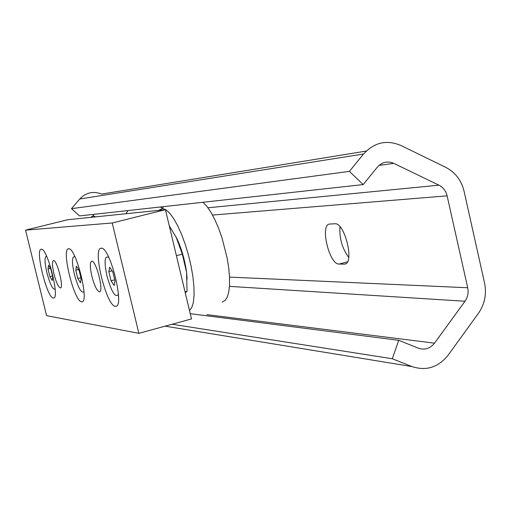 <?xml version="1.0" encoding="UTF-8"?>
<svg xmlns="http://www.w3.org/2000/svg" width="511" height="511" viewBox="0 0 511 511"><rect width="100%" height="100%" fill="white"/><g stroke="black" fill="none" stroke-linecap="round" stroke-linejoin="round"><path stroke-width="0.77" d="M165.417 209.67L112.216 222.981L25.55 230.148L67.554 219.756L165.417 209.67L191.497 318.928L138.871 333.338L46.597 315.657L25.55 230.148M115.345 306.274C106.358 306.287 92.031 247.65 101.184 248.225C109.782 245.983 125.099 307.066 115.761 306.287L115.345 306.274M81.613 301.777C74.146 301.899 60.95 248.199 68.615 248.787C75.756 246.819 89.751 302.582 81.932 301.784L81.613 301.777M91.884 276.31C94.433 285.828 96.949 290.995 99.434 291.826C104.206 292.222 96.138 260.073 91.75 261.217C89.84 262.264 89.885 267.298 91.884 276.31M53.974 274.062C56.242 282.545 58.375 287.163 60.381 287.917C64.22 288.319 56.996 259.556 53.495 260.533C51.988 261.453 52.148 265.963 53.974 274.062M53.297 298.002C46.993 298.194 34.761 248.665 41.282 249.266C47.299 247.509 60.183 298.801 53.54 298.009L53.297 298.002M112.216 222.981L138.871 333.338M187.147 279.083L186.572 272.363C184.861 259.971 181.584 248.608 176.749 238.273L169.582 226.36M185.25 292.777L187.045 291.366L186.572 272.363L182.344 254.146L176.008 236.785M176.404 255.692L182.344 254.146M185.046 291.902L187.045 291.366M222.228 301.982L225.006 300.57L227.216 297.249L228.749 292.126L229.535 285.362L229.535 277.211L228.73 267.981L227.159 258.049L221.959 237.698L218.555 228.13L214.786 219.487L210.826 212.122L206.827 206.323L202.95 202.279M189.504 310.605L191.785 307.603L193.33 302.518L194.071 295.537L193.95 286.939L192.966 277.096L191.152 266.461L188.591 255.519L185.397 244.775L181.724 234.734L177.745 225.856L173.644 218.536L169.607 213.087L165.813 209.708L162.428 208.514L158.749 210.36M77.813 278.521L80.489 282.8L81.153 278.75L79.109 270.37L76.42 266.122L75.788 270.223L77.813 278.521L80.898 277.716M78.56 269.508L75.788 270.223M111.021 280.782L114.119 285.483L115.026 281.056L112.803 271.878L109.693 267.215L108.817 271.699L111.021 280.782L114.726 279.817M112.113 270.843L108.817 271.699M49.906 276.617L52.256 280.545L52.735 276.809L50.844 269.105L48.488 265.203L48.034 268.978L49.906 276.617L52.518 275.946M50.404 268.371L48.034 268.978M162.453 208.469L160.339 206.987M127.622 211.107L127.162 210.653M95.659 216.862L92.881 215.885L90.734 217.367M363.187 184.573L349.409 171.357L363.577 153.99C374.256 142.371 386.674 139.522 400.835 145.45L445.841 167.397C455.288 172.328 461.382 180.319 464.103 191.382L484.543 282.979C486.759 294.061 484.735 304.154 478.481 313.249L448.192 355.119C438.297 367.403 426.238 371.222 412.019 366.585L392.282 358.748L398.733 340.307L418.42 348.215C424.724 350.303 430.096 348.623 434.522 343.168L464.991 301.247C467.789 297.198 468.689 292.701 467.699 287.75L447.106 195.841C445.886 190.91 443.165 187.352 438.949 185.174L393.815 163.373C387.504 160.767 381.992 162.051 377.278 167.218L363.187 184.573L79.544 215.917L71.47 208.667L79.761 198.996C86.014 192.506 93.321 190.865 101.683 194.065L366.266 151.071M344.152 264.13L339.093 264.053C329.237 264.8 319.682 224.386 329.652 224.054L334.865 223.78C344.753 222.157 354.845 263.785 344.657 264.098L345.813 263.682M339.956 226.737C339.272 238.382 342.204 248.589 348.751 257.378M349.409 171.357L71.47 208.667M398.733 340.307L190.239 313.677M392.282 358.748L172.111 324.236M74.932 256.739C71.859 255.96 71.661 261.792 74.344 274.235C78.151 287.885 81.364 293.697 83.989 291.666M108.824 257.48C104.576 255.225 103.957 261.428 106.971 276.074C111.602 292.209 115.422 298.29 118.443 294.323M46.661 256.343C44.431 256.522 44.508 261.971 46.891 272.682C50.091 284.391 52.837 289.878 55.137 289.143M467.699 287.75L229.528 277.103M447.106 195.841L212.512 215.061M363.577 153.99L79.761 198.996M393.815 163.373L379.028 165.404M438.949 185.174L207.945 207.779M464.991 301.247L229.471 286.364M434.522 343.168L206.968 314.655M412.019 366.585L165.066 326.165M339.093 264.053L347.48 261.779M81.932 301.784L82.316 301.682M115.761 306.287L116.265 306.153M162.428 208.514L163.463 206.642M118.507 295.543L118.565 297.632M125.942 213.739L128.044 210.558M93.213 215.872L94.101 214.307M344.657 264.098L345.359 263.906"/></g></svg>
